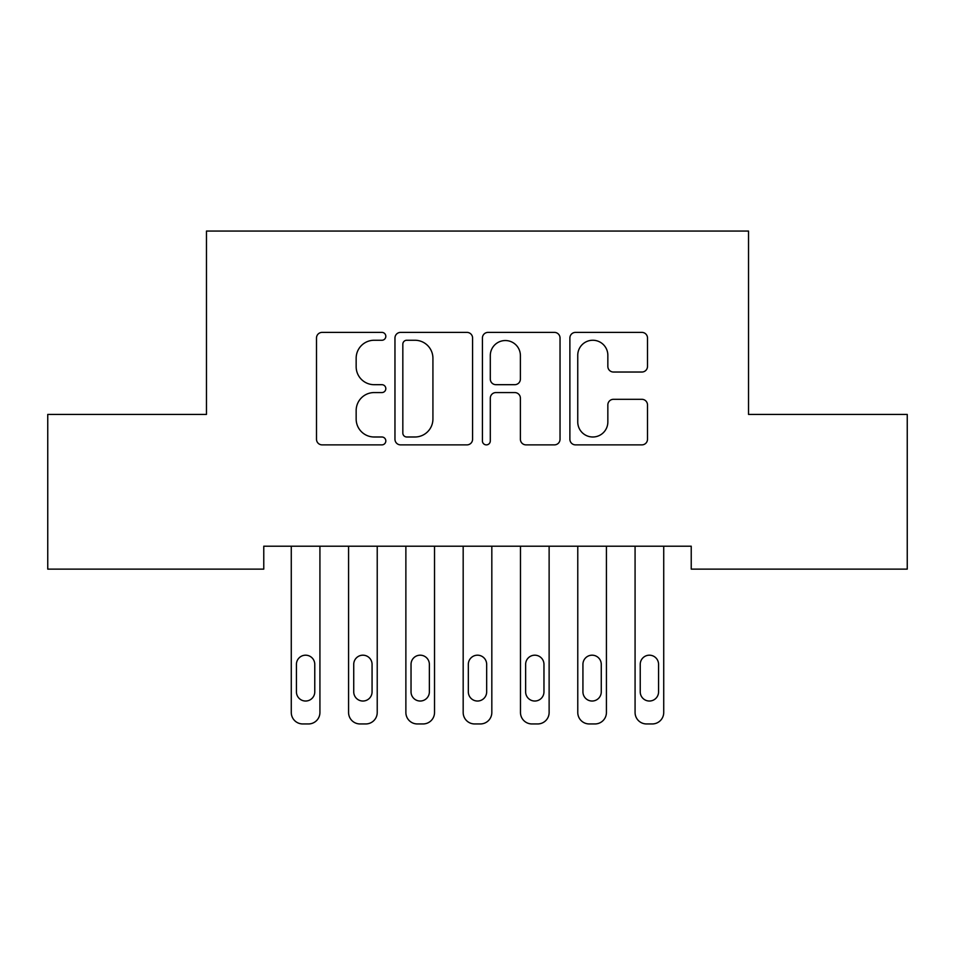 <?xml version="1.0" encoding="UTF-8"?>
<svg xmlns="http://www.w3.org/2000/svg" width="955" height="955" viewBox="0 0 955 955"><rect width="100%" height="100%" fill="white"/><g stroke="black" fill="none" stroke-linecap="round" stroke-linejoin="round"><path stroke-width="1.43" d="M385.82 336.315A3.939 3.939 0 0 0 381.881 332.388L322.121 332.388A5.623 5.623 0 0 0 316.499 338.01L316.499 439.252A5.623 5.623 0 0 0 322.121 444.875L381.881 444.875A3.939 3.939 0 0 0 385.82 440.935A3.939 3.939 0 0 0 381.881 436.996L374.157 436.996A18.002 18.002 0 0 1 356.155 418.994L356.155 410.566A18.002 18.002 0 0 1 374.157 392.565L381.881 392.565A3.939 3.939 0 0 0 385.82 388.625A3.939 3.939 0 0 0 381.881 384.686L374.157 384.686A18.002 18.002 0 0 1 356.155 366.696L356.155 358.256A18.002 18.002 0 0 1 374.157 340.255L381.881 340.255A3.939 3.939 0 0 0 385.82 336.315M641.867 372.032A5.623 5.623 0 0 0 647.502 366.41L647.502 338.01A5.623 5.623 0 0 0 641.867 332.388L575.507 332.388A5.623 5.623 0 0 0 569.884 338.01L569.884 439.252A5.623 5.623 0 0 0 575.507 444.875L641.867 444.875A5.623 5.623 0 0 0 647.502 439.252L647.502 404.944A5.623 5.623 0 0 0 641.867 399.309L613.468 399.309A5.623 5.623 0 0 0 607.846 404.944L607.846 421.955A15.041 15.041 0 0 1 592.804 436.996A15.041 15.041 0 0 1 577.751 421.955L577.751 355.308A15.041 15.041 0 0 1 592.804 340.255A15.041 15.041 0 0 1 607.846 355.308L607.846 366.41A5.623 5.623 0 0 0 613.468 372.032L641.867 372.032M691.229 546.2L263.771 546.2L263.771 569.12L47.75 569.12L47.75 414.41L206.471 414.41L206.471 231.05L748.529 231.05L748.529 414.41L907.25 414.41L907.25 569.12L691.229 569.12L691.229 546.2M472.582 338.01A5.623 5.623 0 0 0 466.959 332.388L400.587 332.388A5.623 5.623 0 0 0 394.964 338.01L394.964 439.252A5.623 5.623 0 0 0 400.587 444.875L466.959 444.875A5.623 5.623 0 0 0 472.582 439.252L472.582 338.01M488.041 332.388L554.413 332.388A5.623 5.623 0 0 1 560.036 338.01L560.036 439.252A5.623 5.623 0 0 1 554.413 444.875L526.014 444.875A5.623 5.623 0 0 1 520.391 439.252L520.391 398.187A5.623 5.623 0 0 0 514.757 392.565L495.92 392.565A5.623 5.623 0 0 0 490.297 398.187L490.297 440.935A3.939 3.939 0 0 1 486.358 444.875A3.939 3.939 0 0 1 482.418 440.935L482.418 338.01A5.623 5.623 0 0 1 488.041 332.388M406.77 340.255A3.939 3.939 0 0 0 402.831 344.194L402.831 433.057A3.939 3.939 0 0 0 406.77 436.996L414.924 436.996A18.002 18.002 0 0 0 432.925 418.994L432.925 358.256A18.002 18.002 0 0 0 414.924 340.255L406.77 340.255M520.391 355.582A15.041 15.041 0 0 0 505.338 340.541A15.041 15.041 0 0 0 490.297 355.582L490.297 379.063A5.623 5.623 0 0 0 495.92 384.686L514.757 384.686A5.623 5.623 0 0 0 520.391 379.063L520.391 355.582M319.925 546.2L319.925 712.49A11.46 11.46 0 0 1 308.465 723.95L302.735 723.95A11.46 11.46 0 0 1 291.275 712.49L291.275 546.2M314.768 691.862L314.768 664.358A9.168 9.168 0 0 0 305.6 655.19A9.168 9.168 0 0 0 296.432 664.358L296.432 691.862A9.168 9.168 0 0 0 305.6 701.03A9.168 9.168 0 0 0 314.768 691.862M377.225 546.2L377.225 712.49A11.46 11.46 0 0 1 365.765 723.95L360.035 723.95A11.46 11.46 0 0 1 348.575 712.49L348.575 546.2M372.068 691.862L372.068 664.358A9.168 9.168 0 0 0 362.9 655.19A9.168 9.168 0 0 0 353.732 664.358L353.732 691.862A9.168 9.168 0 0 0 362.9 701.03A9.168 9.168 0 0 0 372.068 691.862M434.525 546.2L434.525 712.49A11.46 11.46 0 0 1 423.065 723.95L417.335 723.95A11.46 11.46 0 0 1 405.875 712.49L405.875 546.2M429.368 691.862L429.368 664.358A9.168 9.168 0 0 0 420.2 655.19A9.168 9.168 0 0 0 411.032 664.358L411.032 691.862A9.168 9.168 0 0 0 420.2 701.03A9.168 9.168 0 0 0 429.368 691.862M491.825 546.2L491.825 712.49A11.46 11.46 0 0 1 480.365 723.95L474.635 723.95A11.46 11.46 0 0 1 463.175 712.49L463.175 546.2M486.668 691.862L486.668 664.358A9.168 9.168 0 0 0 477.5 655.19A9.168 9.168 0 0 0 468.332 664.358L468.332 691.862A9.168 9.168 0 0 0 477.5 701.03A9.168 9.168 0 0 0 486.668 691.862M549.125 546.2L549.125 712.49A11.46 11.46 0 0 1 537.665 723.95L531.935 723.95A11.46 11.46 0 0 1 520.475 712.49L520.475 546.2M543.968 691.862L543.968 664.358A9.168 9.168 0 0 0 534.8 655.19A9.168 9.168 0 0 0 525.632 664.358L525.632 691.862A9.168 9.168 0 0 0 534.8 701.03A9.168 9.168 0 0 0 543.968 691.862M606.425 546.2L606.425 712.49A11.46 11.46 0 0 1 594.965 723.95L589.235 723.95A11.46 11.46 0 0 1 577.775 712.49L577.775 546.2M601.268 691.862L601.268 664.358A9.168 9.168 0 0 0 592.1 655.19A9.168 9.168 0 0 0 582.932 664.358L582.932 691.862A9.168 9.168 0 0 0 592.1 701.03A9.168 9.168 0 0 0 601.268 691.862M663.725 546.2L663.725 712.49A11.46 11.46 0 0 1 652.265 723.95L646.535 723.95A11.46 11.46 0 0 1 635.075 712.49L635.075 546.2M658.568 691.862L658.568 664.358A9.168 9.168 0 0 0 649.4 655.19A9.168 9.168 0 0 0 640.232 664.358L640.232 691.862A9.168 9.168 0 0 0 649.4 701.03A9.168 9.168 0 0 0 658.568 691.862"/></g></svg>
